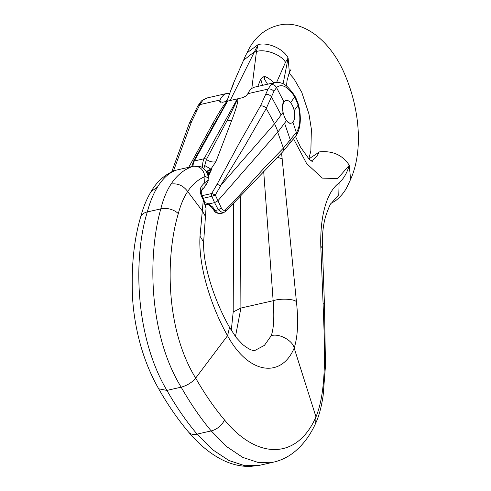 <?xml version="1.0" encoding="UTF-8"?>
<svg xmlns="http://www.w3.org/2000/svg" width="491" height="491" viewBox="0 0 491 491"><rect width="100%" height="100%" fill="white"/><g stroke="black" fill="none" stroke-linecap="round" stroke-linejoin="round"><path stroke-width="0.74" d="M233.182 83.93L226.848 101.281M233.151 83.992L243.542 60.27C246.887 52.273 246.267 54.82 247.059 52.844L258.02 44.663L230.126 100.538M176.201 170.156L176.122 170.187A11.637 2.142 -103.7 0 1 176.201 170.156L176.913 169.99A11.637 5.604 77.2 0 0 176.668 170.058L176.122 170.187C169.113 172.642 162.877 178.301 157.421 187.151C153.29 193.896 149.921 202.163 147.318 211.946C132.951 258.327 135.111 336.887 166.922 390.413C176.33 406.935 186.39 421.505 197.094 434.118L212.861 449.885L228.99 460.546L244.831 465.714L260.003 465.235M237.3 98.973L204.072 158.746L194.326 160.962A13.963 6.727 77.2 0 0 192.957 166.339L192.951 166.339A11.637 5.604 77.2 0 0 192.705 166.406L193.153 166.308C184.334 169.18 176.975 175.091 171.083 184.039C166.633 190.864 163.208 199.137 160.809 208.871C147.705 254.964 148.405 333.862 181.161 387.166C190.594 403.688 200.61 418.271 211.198 430.908L226.793 446.718L242.793 457.403L258.524 462.596L273.604 462.141M276.654 82.328L285.486 62.308L288.113 58.006C283.78 48.91 267.558 41.723 258.02 44.663L256.462 51.5L251.797 88.515M240.437 196.062L240.903 308.06L235.459 336.617M263.685 171.334L273.143 300.719C274.42 316.732 273.794 328.381 271.265 335.672L264.428 345.363L255.252 350.273C254.277 350.23 252.288 352.078 242.763 344.578L236.134 337.489L229.567 327.362M308.882 158.906L319.101 152.155A46.553 22.426 77.2 0 1 311.153 160.888M294.17 348.051L315.983 416.89C297.46 459.214 257.861 460.564 224.497 419.934C214.285 407.818 204.673 393.874 195.67 378.107L227.536 335.703C249.097 375.265 281.754 377.978 294.17 348.051C297.785 336.673 298.54 321.249 296.441 301.793C294.502 298.902 280.183 298.246 273.143 300.719L240.903 308.06L233.213 311.963M174.937 170.53L174.913 170.537C164.908 174.446 156.979 181.437 151.124 191.515C146.68 198.88 143.163 207.454 140.573 217.255C133.644 240.94 131.023 268.626 132.717 300.314C133.859 315.879 136.633 331.376 141.04 346.806C145.582 362.217 151.461 376.216 158.679 388.792M233.157 84.882L233.532 83.286M201.445 190.551A4.652 3.762 -138.7 0 0 201.519 186.187C199.598 189.164 199.905 193.178 202.439 198.235L203.317 199.776L206.036 208.307L203.63 242.02L200.015 236.226C198.149 265.674 211.032 306.494 227.529 335.703M202.439 198.235A4.652 1.092 150.2 0 0 202.82 197.314L203.704 198.855A4.652 1.092 -29.8 0 1 203.317 199.776L202.304 210.903M296.441 301.793L281.564 152.989M293.544 138.775L306.666 163.632L322.354 178.104L337.636 178.595L349.297 165.271C347.045 172.949 343.645 178.828 339.091 182.916C325.705 192.736 320.071 218.47 320.789 246.169L323.084 303.536C324.361 343.111 327.614 388.706 315.983 416.89L315.738 423.125C310.539 434.658 303.751 443.987 295.379 451.119C288.923 456.569 281.681 460.239 273.653 462.129M289.34 72.324L288.113 58.006L283.104 83.893M282.257 158.802L277.354 157.31M273.8 82.764L272.143 80.966L267.767 77.805L264.275 76.289L260.758 79.143L257.818 86.404M181.161 387.172C187.151 385.515 191.987 382.495 195.67 378.101C165.111 328.485 165.627 255.535 178.313 213.61C180.571 204.95 183.689 197.572 187.679 191.49C192.362 184.389 198.137 179.418 205.005 176.576L204.557 182.726L201.519 186.187M171.083 184.039C177.76 183.118 183.296 185.604 187.679 191.49L202.31 210.909L200.015 236.226M176.913 169.99L193.638 166.191A11.637 8.507 -101.6 0 1 193.644 166.191A11.637 8.507 -101.6 0 0 193.153 166.308C199.45 165.725 203.397 169.143 205.005 176.576C207.497 177.202 208.509 178.19 208.043 179.534C208.337 180.197 207.177 181.259 204.557 182.726A4.652 3.762 -138.7 0 1 204.459 187.126M260.758 79.143L262.452 85.348M267.564 84.182L264.569 79.358L264.275 76.289M283.608 102.846A11.637 5.604 -102.8 0 1 286.124 100.44A11.637 5.604 -102.8 0 1 294.17 110.543A11.637 5.604 -102.8 0 1 291.292 123.131A11.637 5.604 -102.8 0 1 284.172 116.128A11.637 5.604 -102.8 0 1 283.608 102.846M286.124 100.44L283.859 101.698C282.172 104.049 281.92 107.609 283.098 112.365A11.637 5.604 -102.8 0 0 286.548 120.541L278.029 131.864L274.586 123.707L220.533 185.715L244.635 146.232L266.251 108.431L273.886 91.418L276.519 87.564C281.607 83.292 287.689 86.391 294.76 96.85L290.58 102.68M283.859 101.698L276.531 87.582M283.098 112.365L274.586 123.707L266.251 108.431M294.741 96.887L298.178 105.08L294.195 110.628M286.541 120.553C287.916 122.621 289.328 123.523 290.782 123.247L291.292 123.131M292.906 122.136L296.319 132.539L295.901 135.909L282.779 151.744M298.178 105.08L298.51 104.657L296.417 99.157A4.652 1.565 156 0 1 296.251 100.004M275.445 82.439L254.841 87.079A32.584 15.7 77.2 0 0 247.869 93.677L246.028 95.954L242.867 97.623L222.527 102.269L219.759 101.631L219.888 100.299L220.754 102.343M207.184 97.93L202.936 100.182L199.849 104.608L191.57 121.627L173.446 171.083M188.753 167.296L211.94 125.088C219.281 111.703 224.399 103.73 227.29 101.183L214.727 123.118L211.94 125.088M229.236 94.695L228.616 93.229A32.584 15.7 77.2 0 0 227.002 93.419A32.584 15.7 77.2 0 0 220.023 100.011L219.888 100.299M228.616 93.229L229.34 93.689M227.345 99.888A25.6 12.336 77.2 0 0 225.467 101.6M192.012 165.571L191.871 166.584M202.936 100.182L201.341 101.011L197.695 106.154A4.652 3.431 -153.9 0 1 199.849 104.608L220.023 100.011M191.57 121.627L189.913 122.523L189.262 123.536M208.859 204.317L208.988 203.888L214.567 202.617L218.311 209.798L222.926 212.971M296.417 99.157L294.753 95.727C289.512 88.435 285.609 84.477 283.049 83.863C280.557 82.482 277.753 82.058 274.641 82.592L271.057 84.673L268.043 89.08L260.482 105.946L238.976 143.66L217.077 184.272L220.533 185.715M206.3 171.531L210.885 169.119L215.887 161.754L231.642 120.602C236.515 107.891 238.516 100.63 237.65 98.826L237.337 98.998M278.029 131.864L217.789 200.887L214.567 202.617M277.703 132.232L283.405 148.116L266.275 165.713L232.636 202.734L225.694 209.651C224.117 210.934 222.65 210.357 221.294 207.92L215.304 194.995L220.907 185.438M298.203 105.056C300.75 116.919 300.308 125.825 296.865 131.772L283.405 148.116L283.638 149.528L282.914 151.59M220.355 213.573C218.612 213.873 216.899 212.849 215.205 210.504L212.701 207.049L208.7 204.078M217.077 184.272L211.676 193.497A2.326 1.123 77.2 0 0 211.842 196.314L211.873 196.308A2.326 1.062 -98 0 1 211.86 193.472L215.304 194.995L211.873 196.308L214.542 202.623M209.369 172.636L211.83 168.904L206.65 172.126M237.159 99.072C237.583 99.397 234.268 106.461 227.216 120.277L206.441 159.422L203.82 168.708M208.116 176.84L211.83 168.904L210.885 169.119L204.471 165.381M206.864 171.911A4.652 0.896 -164.4 0 1 209.086 173.237M206.969 172.758A4.652 1.602 -165.6 0 1 208.681 174.115M208.558 204.815L211.443 206.95A2.326 1.019 -35.9 0 0 212.701 207.049M213.947 210.412A2.326 1.019 -35.9 0 0 215.205 210.504L218.311 209.798L221.294 207.92M294.79 95.8L294.76 96.85M296.865 131.772A4.652 3.977 35.7 0 1 296.441 135.154M271.057 84.673C273.413 84.335 275.23 85.299 276.519 87.564M260.482 105.946C262.777 105.657 264.692 106.467 266.22 108.37M225.694 209.651L225.381 211.572M202.047 195.688L211.86 193.472M243.548 60.27L254.086 52.04L256.462 51.5C265.287 48.658 281.257 54.605 285.486 62.308M188.704 432.233A13.963 8.924 -40.4 0 0 197.094 434.118L211.198 430.908A13.963 8.973 140.1 0 0 224.497 419.934M176.668 170.058L192.705 166.406M140.592 217.194A13.963 8.863 -165 0 1 147.318 211.946L160.809 208.871A13.963 8.998 13.8 0 1 178.313 213.61M158.765 388.823L166.922 390.413L181.161 387.166M319.211 151.915C332.499 150.516 342.528 154.972 349.297 165.271L350.58 179.473M157.421 187.151L151.118 191.527M205.312 216.187L202.304 210.891M271.253 335.691C278.98 333.064 292.691 340.441 294.183 348.021M229.555 327.362L227.572 335.764M339.091 182.916L338.79 194.731L331.4 203.206M331.345 203.231L335.758 200.592C341.38 196.044 345.443 190.858 347.947 185.033L350.574 179.485C363.395 150.817 359.498 109.72 345.738 76.706C330.971 39.667 301.947 18.867 278.151 25.385C261.629 29.46 251.895 41.815 247.059 52.85M320.789 246.169L322.44 248.164C322.01 234.888 323.213 223.878 326.049 215.138C328.927 206.969 330.719 202.986 331.431 203.182M323.084 303.536A13.963 4.413 -1.8 0 1 324.477 305.427M265.631 94.505C267.994 94.143 269.94 94.929 271.468 96.85L281.048 114.826M289.758 143.36L290.285 139.849L284.504 123.002M215.887 161.754C212.554 162.423 209.405 161.649 206.441 159.422A2.326 1.798 -150.9 0 0 204.072 158.746A13.963 6.727 77.2 0 0 202.765 167.928M227.554 101.189L194.326 160.962A2.326 1.798 29.1 0 0 193.264 161.711L191.877 166.658M191.938 166.007L191.195 166.737M197.161 110.088L195.007 111.647L197.695 106.154M203.354 198.247L211.842 196.314M208.988 203.888L205.398 202.789M247.869 93.677L268.043 89.08A4.652 3.505 24 0 1 273.886 91.418M201.273 191.478L202.01 189.919M227.216 120.277L231.642 120.602M259.905 465.247L272.806 462.313M308.79 158.814L310.858 150.933L311.38 129.17L308.943 113.949L301.824 92.455L293.821 78.511L289.015 73.091M290.93 69.63L289.389 72.214L287.106 80.371L286.449 86.066M231.286 330.406L233.2 311.963L233.673 203.151M260.046 465.229L250.183 466.45C239.381 466.603 228.861 463.75 218.612 457.882C208.024 451.849 198.039 443.281 188.661 432.184C177.951 419.553 167.959 405.093 158.685 388.811M232.12 87.367L233.17 83.961M233.587 83.261L233.526 83.636M312.294 161.588L308.974 158.992L300.474 147.042L295.478 136.43M203.63 242.014C202.82 266.779 215.684 303.248 229.53 327.307M208.104 179.878L208.159 179.086M193.644 166.191L200.494 166.744C201.568 166.67 203.538 168.321 206.398 171.697C207.988 175.041 208.577 177.484 208.172 179.025M322.44 248.164L324.477 305.377L325.478 365.783L323.133 395.629C321.39 407.125 318.929 416.276 315.756 423.089M202.82 197.314C201.359 193.976 200.905 191.705 201.457 190.514L201.353 190.655M203.704 198.855L206.048 208.215M201.439 190.557L204.397 187.194M204.416 187.175C207.405 182.934 208.632 180.479 208.116 179.81M227.002 93.419L207.19 97.93M229.395 93.425L229.561 93.824M193.264 161.711L216.261 120.344M201.463 100.907L206.324 98.175M195.007 111.653L189.366 123.29M189.25 123.579L171.764 171.807M220.318 213.585L223.043 212.965M209.448 172.476L207.939 175.698M205.269 204.17L208.46 204.765M220.385 213.554C217.09 213.456 214.948 212.407 213.947 210.406L211.443 206.95M298.516 104.687C301.48 117.435 300.78 127.592 296.429 135.172L295.907 135.897M223.037 212.947L225.363 211.59L232.697 204.152L282.742 151.78"/></g></svg>
